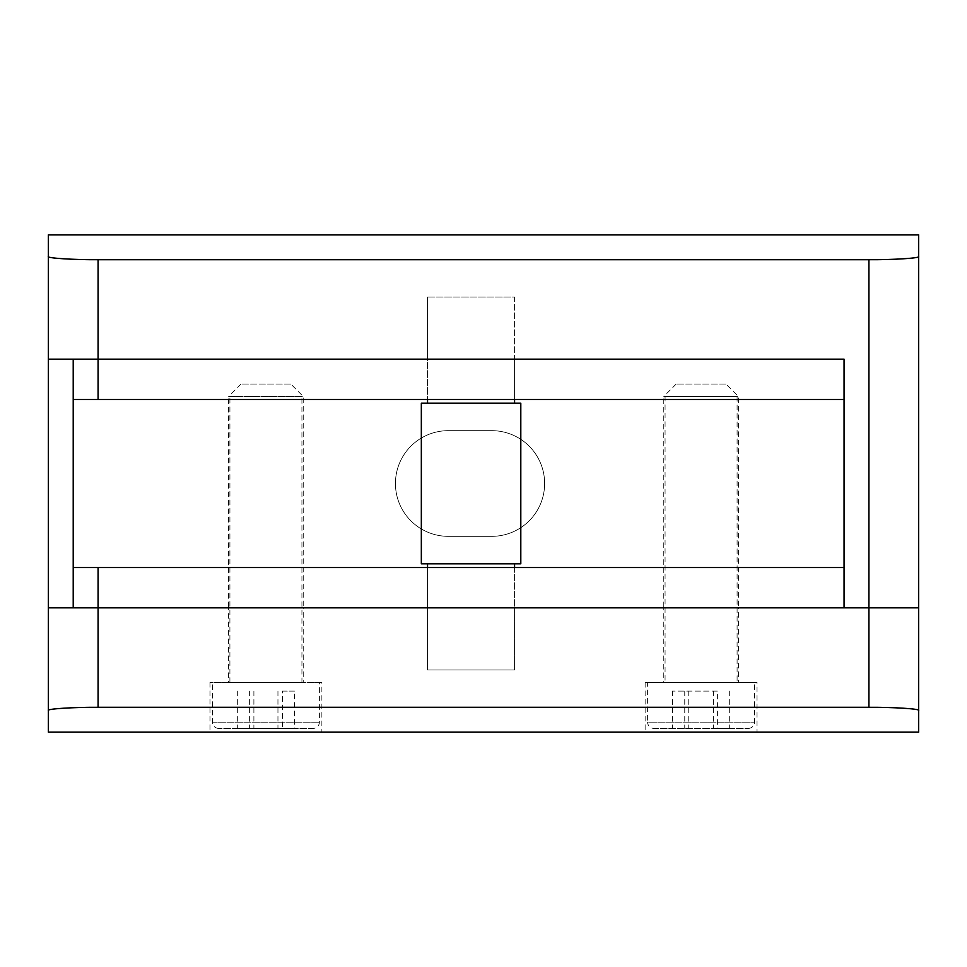 <?xml version="1.0" encoding="UTF-8"?>
<svg xmlns="http://www.w3.org/2000/svg" width="967" height="967" viewBox="0 0 967 967"><rect width="100%" height="100%" fill="white"/><g stroke="black" fill="none" stroke-linecap="round" stroke-linejoin="round"><path stroke-width="0.73" stroke-dasharray="4.83 3.63" d="M514.577 359.168L514.577 399.456L427.547 399.456L514.577 399.456L514.577 297.002L427.547 297.002L514.577 297.002L514.577 359.168L427.547 359.168L427.547 399.456L427.547 297.002L427.547 359.168L514.577 359.168M73.214 567.544L73.214 607.832L844.058 607.832L844.058 567.544L73.214 567.544L844.058 567.544L73.214 567.544L73.214 399.456L844.058 399.456L73.214 399.456L73.214 359.168L844.058 359.168L73.214 359.168M73.214 399.456L844.058 399.456L844.058 607.832L73.214 607.832M514.577 567.544L514.577 607.832L427.547 607.832L514.577 607.832L514.577 669.998L427.547 669.998L514.577 669.998L514.577 567.544L427.547 567.544L427.547 669.998L514.577 669.998L427.547 669.998L427.547 567.544L514.577 567.544M844.058 567.544L844.058 399.456L844.058 607.832L48.35 607.832L48.35 732.152L918.65 732.152L918.65 607.832L48.35 607.832L918.65 607.832L918.65 234.848L48.35 234.848L48.35 607.832M290.789 384.032L241.061 384.032L290.789 384.032L303.227 396.47L303.227 607.832L228.623 607.832L303.227 607.832L303.227 682.424L228.623 682.424L303.227 682.424M241.061 384.032L228.623 396.47L303.227 396.47L228.623 396.47L228.623 607.832L303.227 607.832L228.623 607.832L228.623 682.424M725.939 384.032L676.211 384.032L725.939 384.032L738.377 396.47L738.377 607.832L663.773 607.832L738.377 607.832L738.377 682.424L663.773 682.424L738.377 682.424M676.211 384.032L663.773 396.47L738.377 396.47L663.773 396.47L663.773 607.832L738.377 607.832L663.773 607.832L663.773 682.424M321.878 682.424L209.972 682.424L321.878 682.424L321.878 732.152L209.972 732.152L321.878 732.152M209.972 682.424L209.972 732.152M757.028 682.424L645.122 682.424L757.028 682.424L757.028 732.152L645.122 732.152L757.028 732.152M645.122 682.424L645.122 732.152M427.547 607.832L514.577 607.832L427.547 607.832M301.946 682.424L229.904 682.424L301.946 682.424L301.946 396.47L229.904 396.47L301.946 396.47M229.904 682.424L229.904 396.47M313.175 728.393L218.675 728.393L313.175 728.393A6.213 6.213 0 0 0 319.388 722.168L319.388 682.424L212.462 682.424L319.388 682.424M218.675 728.393A6.213 6.213 0 0 1 212.462 722.168L212.462 682.424M294.524 728.393L237.326 728.393L294.524 728.393L294.524 691.091L282.485 691.091L282.485 728.393M282.485 691.091L294.524 691.091M277.952 691.091L277.952 728.393M249.365 691.091L249.365 728.393M237.326 691.091L237.326 728.393M253.898 691.091L253.898 728.393M653.825 728.381L748.325 728.381L653.825 728.381A6.213 6.213 0 0 1 647.612 722.156L754.538 722.156L647.612 722.156L647.612 682.424L754.538 682.424L647.612 682.424M748.325 728.381A6.213 6.213 0 0 0 754.538 722.156L754.538 682.424M665.054 396.47L737.096 396.47L665.054 396.47L665.054 682.424L737.096 682.424L665.054 682.424M737.096 396.47L737.096 682.424M717.393 728.381L672.452 728.381L729.698 728.381L717.393 728.381L717.393 691.079L672.452 691.079L717.393 691.079M729.698 691.079L729.698 728.381M713.38 691.079L713.38 728.381M684.757 691.079L684.757 728.381M672.452 691.079L672.452 728.381M688.77 691.079L688.77 728.381M427.547 403.179L514.577 403.179L427.547 403.179M427.547 563.821L514.577 563.821L427.547 563.821M520.802 563.821L421.334 563.821M520.802 403.179L421.334 403.179M395.443 483.5A52.834 52.834 0 0 0 448.277 536.334L491.792 536.334A52.834 52.834 0 0 0 544.626 483.5A52.834 52.834 0 0 0 491.792 430.666L448.277 430.666A52.834 52.834 0 0 0 395.443 483.5A52.834 52.834 0 0 0 448.277 536.334L491.792 536.334A52.834 52.834 0 0 0 544.626 483.5A52.834 52.834 0 0 0 491.792 430.666L448.277 430.666A52.834 52.834 0 0 0 395.443 483.5M427.547 297.002L514.577 297.002L427.547 297.002M844.058 359.168L48.35 359.168M212.462 722.168L319.388 722.168L212.462 722.168"/><path stroke-width="1.45" d="M98.078 399.456L98.078 359.168L844.058 359.168L844.058 399.456L73.214 399.456L73.214 359.168M844.058 567.544L73.214 567.544L73.214 607.832M48.35 710.503L48.35 607.832L98.078 607.832L98.078 707.288C73.48 707.143 46.126 708.908 48.35 710.503L48.35 732.152L918.65 732.152L918.65 710.503C920.874 708.908 893.52 707.143 868.922 707.288L98.078 707.288M868.922 707.288L868.922 607.832L918.65 607.832L98.078 607.832L98.078 567.544M844.058 359.168L844.058 607.832L868.922 607.832L868.922 259.712C893.52 259.857 920.874 258.092 918.65 256.497L918.65 710.503M514.577 403.179L514.577 399.456M427.547 403.179L427.547 399.456M421.334 563.821L520.802 563.821L520.802 403.179L421.334 403.179L421.334 563.821M514.577 567.544L514.577 563.821M427.547 567.544L427.547 563.821M73.214 567.544L73.214 399.456M918.65 256.497L918.65 234.848L48.35 234.848L48.35 256.497C46.126 258.092 73.48 259.857 98.078 259.712L98.078 359.168L48.35 359.168L48.35 607.832M868.922 259.712L98.078 259.712M48.35 359.168L48.35 256.497"/></g></svg>
